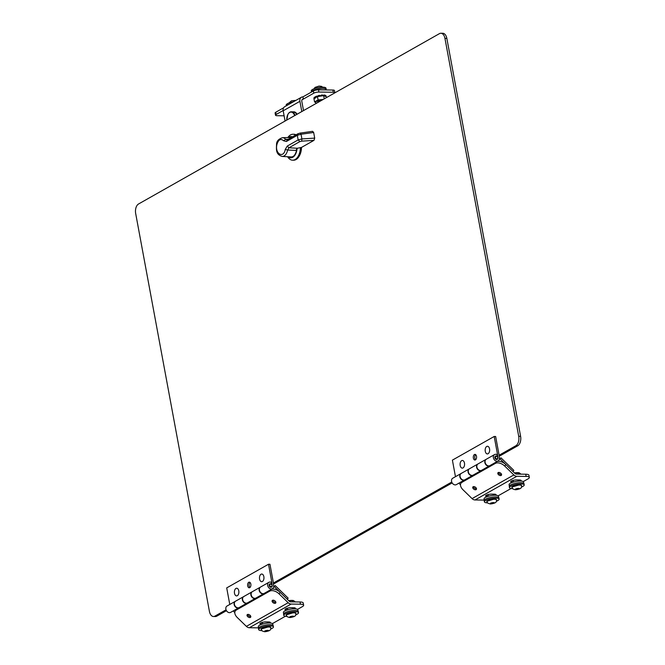 <?xml version="1.0" encoding="UTF-8"?>
<svg xmlns="http://www.w3.org/2000/svg" width="665" height="665" viewBox="0 0 665 665"><rect width="100%" height="100%" fill="white"/><g stroke="black" fill="none" stroke-linecap="round" stroke-linejoin="round"><path stroke-width="1" d="M516.821 476.298L475.026 499.964A4.73 3.633 60.5 0 1 472.067 498.609L462.99 489.764A7.49 4.489 34.1 0 1 460.97 483.197A7.49 4.489 34.1 0 1 461.942 482.316L495.375 463.38A7.49 4.489 34.1 0 1 504.777 466.107L513.862 474.943A4.73 3.633 60.5 0 0 516.821 476.298L526.148 476.431A7.49 1.97 -10.5 0 1 529.332 477.437L528.916 475.217A7.49 1.97 169.5 0 0 525.732 474.22L516.414 474.079A2.394 1.837 -119.5 0 1 514.918 473.397L505.832 464.552A7.49 4.489 -145.9 0 0 497.104 461.543M462.424 481.169A7.49 4.489 -145.9 0 0 462.017 481.651L460.97 483.197M475.026 499.964L484.228 500.097M498.193 472.557A2.128 1.272 34.1 0 1 500.637 473.131A2.128 1.272 34.1 0 1 501.443 475.201A2.128 1.272 34.1 0 1 498.966 475.059A2.128 1.272 34.1 0 1 497.919 472.815A2.128 1.272 34.1 0 1 498.193 472.557M473.114 486.755A2.128 1.272 34.1 0 1 475.566 487.329A2.128 1.272 34.1 0 1 476.364 489.398A2.128 1.272 34.1 0 1 473.887 489.257A2.128 1.272 34.1 0 1 472.84 487.013A2.128 1.272 34.1 0 1 473.114 486.755M529.332 477.437A7.49 1.97 -10.5 0 1 528.035 478.883L523.23 481.61M498.151 495.807L511.036 488.517M487.545 496.497L487.204 496.497A3.749 0.981 -10.5 0 1 485.616 495.999A3.749 0.981 -10.5 0 1 487.503 494.752A3.749 0.981 -10.5 0 1 491.385 494.128L494.419 494.17A3.749 0.981 -10.5 0 1 496.015 494.677A3.749 0.981 -10.5 0 1 495.625 495.242M512.615 482.308L512.283 482.3A3.749 0.981 -10.5 0 1 510.687 481.801A3.749 0.981 -10.5 0 1 512.582 480.554A3.749 0.981 -10.5 0 1 516.464 479.931L519.498 479.98A3.749 0.981 -10.5 0 1 521.094 480.479A3.749 0.981 -10.5 0 1 520.703 481.044M495.649 436.489L498.891 454.004A2.693 2.07 -119.5 0 1 498.925 454.228L499.357 458.11A3.666 2.81 -119.5 0 1 498.143 460.953A3.666 2.81 -119.5 0 1 493.896 459.149A3.666 2.81 -119.5 0 1 494.536 454.577A3.666 2.81 -119.5 0 1 497.42 454.877L496.888 456.29A1.862 1.43 60.5 0 0 495.425 456.14A1.862 1.43 60.5 0 0 495.093 458.468A1.862 1.43 60.5 0 0 497.262 459.382A1.862 1.43 60.5 0 0 497.877 457.936L497.445 454.054A0.898 0.69 -119.5 0 0 497.437 453.979L494.195 436.473L495.649 436.489M475.708 454.685A2.818 1.646 -89.2 0 0 474.752 457.196A2.818 1.646 -89.2 0 0 475.633 459.731M455.467 476.697L452.4 460.13L494.195 436.473M464.735 479.856A3.666 2.81 -119.5 0 1 464.602 479.939L456.348 484.61A3.666 2.81 -119.5 0 1 452.1 482.807A3.666 2.81 -119.5 0 1 452.74 478.235L460.986 473.563A3.666 2.81 -119.5 0 1 461.136 473.497M474.444 454.527A2.818 1.646 90.8 0 1 474.985 454.386A2.818 1.646 90.8 0 1 476.589 457.221A2.818 1.646 90.8 0 1 474.901 460.014A2.818 1.646 90.8 0 1 473.314 457.636A2.818 1.646 90.8 0 1 474.444 454.527M494.536 454.577L486.29 459.241A3.666 2.81 60.5 0 0 485.65 463.813A3.666 2.81 60.5 0 0 489.897 465.616L498.143 460.953M464.602 479.939A3.666 2.81 -119.5 0 1 460.346 478.135A3.666 2.81 -119.5 0 1 460.986 473.563M481.51 470.363A3.666 2.81 -119.5 0 1 481.369 470.446L473.123 475.118A3.666 2.81 -119.5 0 1 468.875 473.314A3.666 2.81 -119.5 0 1 469.515 468.742L477.761 464.07A3.666 2.81 -119.5 0 1 477.902 463.995M481.369 470.446A3.666 2.81 -119.5 0 1 477.121 468.642A3.666 2.81 -119.5 0 1 477.761 464.07M488.085 453.738A3.832 2.244 90.8 0 1 487.354 453.929A3.832 2.244 90.8 0 1 485.167 450.064A3.832 2.244 90.8 0 1 487.462 446.265A3.832 2.244 90.8 0 1 489.631 449.498A3.832 2.244 90.8 0 1 488.085 453.738M463.006 467.936A3.832 2.244 90.8 0 1 462.275 468.127A3.832 2.244 90.8 0 1 460.089 464.261A3.832 2.244 90.8 0 1 462.383 460.463A3.832 2.244 90.8 0 1 464.552 463.696A3.832 2.244 90.8 0 1 463.006 467.936M476.489 488.717A2.037 1.222 34.1 0 1 474.561 488.26A2.037 1.222 34.1 0 1 473.43 486.639M501.56 474.519A2.037 1.222 34.1 0 1 499.639 474.062A2.037 1.222 34.1 0 1 498.509 472.449M460.479 484.752L458.867 483.189M500.163 459.041L513.014 471.551L513.821 470.363L500.969 457.844L499.224 459.565M499.373 458.75L500.969 457.844M486.157 459.324A3.666 2.81 60.5 0 0 486.007 459.399A3.666 2.81 60.5 0 0 485.367 463.971A3.666 2.81 60.5 0 0 489.623 465.774A3.666 2.81 60.5 0 0 489.756 465.691M486.007 459.399L478.044 463.912A3.666 2.81 60.5 0 0 477.404 468.484A3.666 2.81 60.5 0 0 481.651 470.288L489.623 465.774M469.382 468.825A3.666 2.81 60.5 0 0 469.241 468.9L461.269 473.405A3.666 2.81 60.5 0 0 460.629 477.985A3.666 2.81 60.5 0 0 464.877 479.781L472.848 475.276A3.666 2.81 60.5 0 0 472.981 475.192M469.241 468.9A3.666 2.81 60.5 0 0 468.592 473.472A3.666 2.81 60.5 0 0 472.848 475.276M497.802 457.786A1.796 1.38 -119.5 0 1 497.229 459.324A1.796 1.38 -119.5 0 1 494.885 457.744A1.796 1.38 -119.5 0 1 495.458 456.198A1.796 1.38 -119.5 0 1 497.802 457.786M495.5 457.603A1.347 1.031 -119.5 0 1 496.93 456.523A1.347 1.031 -119.5 0 1 497.345 458.734A1.347 1.031 -119.5 0 1 495.5 457.603M291.129 604.069L249.333 627.727A4.73 3.633 60.5 0 1 246.382 626.372L237.297 617.536A7.49 4.489 34.1 0 1 235.277 610.969A7.49 4.489 34.1 0 1 236.25 610.079L269.682 591.152A7.49 4.489 34.1 0 1 279.092 593.87L288.178 602.714A4.73 3.633 60.5 0 0 291.129 604.069L300.455 604.202A7.49 1.97 -10.5 0 1 303.639 605.208L303.223 602.989A7.49 1.97 169.5 0 0 300.04 601.983L290.721 601.85A2.394 1.837 -119.5 0 1 289.225 601.168L280.14 592.324A7.49 4.489 -145.9 0 0 271.411 589.306M236.732 608.941A7.49 4.489 -145.9 0 0 236.324 609.414L235.277 610.969M249.333 627.727L258.544 627.86M272.5 600.329A2.128 1.272 34.1 0 1 274.953 600.902A2.128 1.272 34.1 0 1 275.751 602.972A2.128 1.272 34.1 0 1 273.273 602.831A2.128 1.272 34.1 0 1 272.226 600.578A2.128 1.272 34.1 0 1 272.5 600.329M247.43 614.527A2.128 1.272 34.1 0 1 249.874 615.1A2.128 1.272 34.1 0 1 250.672 617.162A2.128 1.272 34.1 0 1 248.195 617.029A2.128 1.272 34.1 0 1 247.147 614.776A2.128 1.272 34.1 0 1 247.43 614.527M303.639 605.208A7.49 1.97 -10.5 0 1 302.351 606.655L297.538 609.381M272.467 623.571L285.343 616.28M261.852 624.269L261.511 624.269A3.749 0.981 -10.5 0 1 259.924 623.762A3.749 0.981 -10.5 0 1 261.81 622.515A3.749 0.981 -10.5 0 1 265.692 621.9L268.735 621.941A3.749 0.981 -10.5 0 1 270.322 622.448A3.749 0.981 -10.5 0 1 269.932 623.014M286.931 610.071L286.59 610.071A3.749 0.981 -10.5 0 1 285.002 609.572A3.749 0.981 -10.5 0 1 286.889 608.325A3.749 0.981 -10.5 0 1 290.771 607.702L293.805 607.744A3.749 0.981 -10.5 0 1 295.401 608.251A3.749 0.981 -10.5 0 1 295.011 608.816M269.957 564.261L273.207 581.775A2.693 2.07 -119.5 0 1 273.232 581.991L273.664 585.882A3.666 2.81 -119.5 0 1 272.459 588.716A3.666 2.81 -119.5 0 1 268.203 586.921A3.666 2.81 -119.5 0 1 268.843 582.341A3.666 2.81 -119.5 0 1 271.727 582.64L271.204 584.061A1.862 1.43 60.5 0 0 269.732 583.912A1.862 1.43 60.5 0 0 269.408 586.239A1.862 1.43 60.5 0 0 271.569 587.153A1.862 1.43 60.5 0 0 272.185 585.707L271.752 581.825A0.898 0.69 -119.5 0 0 271.744 581.75L268.502 564.244L269.957 564.261M250.015 582.457A2.818 1.646 -89.2 0 0 249.059 584.967A2.818 1.646 -89.2 0 0 249.94 587.503M229.774 604.46L226.707 587.902L268.502 564.244M239.043 607.627A3.666 2.81 -119.5 0 1 238.91 607.71L230.664 612.382A3.666 2.81 -119.5 0 1 226.408 610.578A3.666 2.81 -119.5 0 1 227.048 606.006L235.302 601.335A3.666 2.81 -119.5 0 1 235.443 601.26M248.76 582.299A2.818 1.646 90.8 0 1 249.292 582.149A2.818 1.646 90.8 0 1 250.896 584.992A2.818 1.646 90.8 0 1 249.209 587.785A2.818 1.646 90.8 0 1 247.621 585.408A2.818 1.646 90.8 0 1 248.76 582.299M268.843 582.341L260.597 587.012A3.666 2.81 60.5 0 0 259.957 591.584A3.666 2.81 60.5 0 0 264.204 593.388L272.459 588.716M238.91 607.71A3.666 2.81 -119.5 0 1 234.654 605.906A3.666 2.81 -119.5 0 1 235.302 601.335M255.817 598.134A3.666 2.81 -119.5 0 1 255.684 598.217L247.43 602.889A3.666 2.81 -119.5 0 1 243.182 601.085A3.666 2.81 -119.5 0 1 243.822 596.513L252.068 591.842A3.666 2.81 -119.5 0 1 252.218 591.767M255.684 598.217A3.666 2.81 -119.5 0 1 251.428 596.414A3.666 2.81 -119.5 0 1 252.068 591.842M262.392 581.509A3.832 2.244 90.8 0 1 261.661 581.7A3.832 2.244 90.8 0 1 259.475 577.835A3.832 2.244 90.8 0 1 261.769 574.036A3.832 2.244 90.8 0 1 263.938 577.27A3.832 2.244 90.8 0 1 262.392 581.509M237.314 595.707A3.832 2.244 90.8 0 1 236.582 595.898A3.832 2.244 90.8 0 1 234.396 592.033A3.832 2.244 90.8 0 1 236.698 588.234A3.832 2.244 90.8 0 1 238.86 591.468A3.832 2.244 90.8 0 1 237.314 595.707M250.796 616.48A2.037 1.222 34.1 0 1 248.868 616.031A2.037 1.222 34.1 0 1 247.737 614.41M275.867 602.282A2.037 1.222 34.1 0 1 273.947 601.833A2.037 1.222 34.1 0 1 272.816 600.212M234.787 612.523L233.174 610.96M274.47 586.804L287.33 599.323L288.136 598.126L275.277 585.616L273.539 587.336M273.681 586.522L275.277 585.616M260.464 587.095A3.666 2.81 60.5 0 0 260.323 587.17A3.666 2.81 60.5 0 0 259.674 591.742A3.666 2.81 60.5 0 0 263.93 593.546A3.666 2.81 60.5 0 0 264.063 593.463M260.323 587.17L252.351 591.684A3.666 2.81 60.5 0 0 251.711 596.256A3.666 2.81 60.5 0 0 255.959 598.059L263.93 593.546M243.689 596.596A3.666 2.81 60.5 0 0 243.548 596.671L235.576 601.177A3.666 2.81 60.5 0 0 234.936 605.749A3.666 2.81 60.5 0 0 239.184 607.552L247.156 603.047A3.666 2.81 60.5 0 0 247.289 602.956M243.548 596.671A3.666 2.81 60.5 0 0 242.908 601.243A3.666 2.81 60.5 0 0 247.156 603.047M272.11 585.549A1.796 1.38 -119.5 0 1 271.536 587.095A1.796 1.38 -119.5 0 1 269.192 585.508A1.796 1.38 -119.5 0 1 269.766 583.97A1.796 1.38 -119.5 0 1 272.11 585.549M269.807 585.375A1.347 1.031 -119.5 0 1 271.245 584.294A1.347 1.031 -119.5 0 1 271.653 586.505A1.347 1.031 -119.5 0 1 269.807 585.375M291.486 157.264A10.141 5.935 90.8 0 1 290.48 156.882M290.755 137.48A10.141 5.935 90.8 0 1 291.777 137.131M296.756 148.785A10.141 5.935 90.8 0 1 292.7 156.807A10.141 5.935 90.8 0 1 290.771 157.331A10.141 5.935 90.8 0 1 288.934 156.799M289.209 137.522A10.141 5.935 90.8 0 1 291.062 137.048A10.141 5.935 90.8 0 1 291.91 137.165M288.136 156.757A10.615 6.209 -89.2 0 0 292.783 157.256A10.615 6.209 -89.2 0 0 297.064 148.461M292.442 136.857A10.615 6.209 -89.2 0 0 288.411 137.539M287.579 156.724A12.976 7.589 -89.2 0 0 292.642 160.19A12.976 7.589 -89.2 0 0 295.11 159.525A12.976 7.589 -89.2 0 0 300.414 147.588M295.609 135.07A12.976 7.589 -89.2 0 0 293.016 134.239A12.976 7.589 -89.2 0 0 290.547 134.904A12.976 7.589 -89.2 0 0 287.854 137.555M292.642 160.19L293.598 160.198A12.976 7.589 -89.2 0 0 301.37 147.431M296.075 134.804A12.976 7.589 -89.2 0 0 293.972 134.255L293.016 134.239M299.242 156.084A12.386 7.249 -89.2 0 0 301.503 147.414L297.363 148.253L296.133 150.082L296.723 150.456L287.629 150.024A9.377 5.486 90.8 0 1 282.184 156.433L291.12 156.923A9.734 5.694 -89.2 0 0 293.963 155.801M301.511 147.414L313.971 140.357L314.703 138.112L301.902 138.935L301.719 141.146L299.84 141.612L288.943 147.78L287.629 150.024L285.26 149.442C283.672 158.769 274.77 153.972 276.848 144.746L276.864 144.646C278.419 139.55 280.688 138.27 283.656 140.797L286.407 141.479L287.471 139.816L285.651 139.367L288.144 139.293M313.656 132.476L312.583 131.313L300.231 133.1L301.029 134.247L313.656 132.476L314.703 138.112M301.902 138.935L298.153 139.916L297.297 135.311L301.029 134.247L301.902 138.935M284.121 115.81L277.106 115.71A3.749 0.981 -10.5 0 1 275.51 115.203L275.102 112.992A3.749 0.981 -10.5 0 1 275.751 112.26L283.606 107.813M313.365 90.972L313.772 93.183L303.323 99.102L302.916 96.882L313.365 90.972A3.749 0.981 -10.5 0 1 318.485 89.833L332.874 90.033A3.749 0.981 -10.5 0 1 334.462 90.54L334.877 92.751A3.749 0.981 -10.5 0 1 334.877 92.834M332.874 90.033L333.281 92.252A3.749 0.981 -10.5 0 1 334.877 92.751M333.281 92.252L318.901 92.044L318.485 89.833M313.772 93.183A3.749 0.981 -10.5 0 1 318.901 92.044M301.411 97.256L284.695 106.716A4.73 3.633 60.5 0 0 283.19 110.781L299.907 101.321A4.73 3.633 -119.5 0 1 301.411 97.256A4.73 3.633 -119.5 0 1 302.916 96.882M275.51 115.203A3.749 0.981 -10.5 0 1 276.158 114.48L283.149 110.523M322.625 95.81A23.192 3.591 -98.1 0 0 322.675 95.419L322.625 94.995A6.126 1.613 169.5 0 0 321.37 95.087L321.203 95.186A22.751 12.718 90.1 0 1 320.705 95.718L320.563 95.71A3.749 0.981 -10.5 0 0 320.015 95.718M315.052 97.107A3.749 0.981 -10.5 0 1 315.601 96.766M317.064 96.209A3.749 0.981 -10.5 0 1 318.236 95.935M303.514 110.59L301.802 101.346A2.394 1.837 -119.5 0 1 302.567 99.293A2.394 1.837 -119.5 0 1 303.323 99.102L302.01 99.841M299.907 101.321L301.802 111.562M283.19 110.781L285.086 121.022M521.46 487.046A7.49 1.97 169.5 0 0 524.211 484.918A7.49 1.97 169.5 0 0 518.858 484.012A7.49 1.97 169.5 0 0 510.77 486.198A7.49 1.97 169.5 0 0 509.481 487.644A7.49 1.97 169.5 0 0 512.806 488.65M524.211 484.918L523.987 483.721A7.49 1.97 169.5 0 0 518.642 482.823A7.49 1.97 169.5 0 0 510.545 485.001A7.49 1.97 169.5 0 0 509.257 486.456L509.481 487.644M523.771 483.364L523.521 482.017A7.34 1.928 169.5 0 0 515.949 481.46A7.34 1.928 169.5 0 0 509.082 484.694L509.332 486.04M496.381 501.244A7.49 1.97 169.5 0 0 499.132 499.116A7.49 1.97 169.5 0 0 493.787 498.21A7.49 1.97 169.5 0 0 485.691 500.396A7.49 1.97 169.5 0 0 484.403 501.842A7.49 1.97 169.5 0 0 487.736 502.848M499.132 499.116L498.908 497.919A7.49 1.97 169.5 0 0 493.563 497.013A7.49 1.97 169.5 0 0 485.475 499.199A7.49 1.97 169.5 0 0 484.187 500.654L484.403 501.842M498.692 497.561L498.442 496.215A7.34 1.928 169.5 0 0 490.878 495.658A7.34 1.928 169.5 0 0 484.012 498.891L484.261 500.238M295.767 614.817A7.49 1.97 169.5 0 0 298.519 612.689A7.49 1.97 169.5 0 0 293.174 611.783A7.49 1.97 169.5 0 0 285.077 613.961A7.49 1.97 169.5 0 0 283.789 615.416A7.49 1.97 169.5 0 0 287.122 616.422M298.519 612.689L298.294 611.492A7.49 1.97 169.5 0 0 292.949 610.586A7.49 1.97 169.5 0 0 284.861 612.773A7.49 1.97 169.5 0 0 283.564 614.227L283.789 615.416M298.078 611.135L297.829 609.788A7.34 1.928 169.5 0 0 290.256 609.231A7.34 1.928 169.5 0 0 283.398 612.465L283.647 613.812M270.688 629.015A7.49 1.97 169.5 0 0 273.44 626.887A7.49 1.97 169.5 0 0 268.095 625.981A7.49 1.97 169.5 0 0 260.007 628.159A7.49 1.97 169.5 0 0 258.71 629.614A7.49 1.97 169.5 0 0 262.043 630.62M273.44 626.887L273.224 625.69A7.49 1.97 169.5 0 0 267.87 624.784A7.49 1.97 169.5 0 0 259.782 626.97A7.49 1.97 169.5 0 0 258.494 628.417L258.71 629.614M272.999 625.333L272.75 623.986A7.34 1.928 169.5 0 0 265.185 623.429A7.34 1.928 169.5 0 0 258.319 626.663L258.569 628.009M286.316 105.802L286.191 105.112A7.49 1.97 -10.5 0 1 293.44 101.77M286.723 105.569A7.49 1.97 -10.5 0 1 289.242 104.147M288.926 104.33A7.34 1.928 169.5 0 0 287.82 104.854A7.34 1.928 169.5 0 0 287.039 105.394M326.216 89.384A7.49 1.97 -10.5 0 0 318.635 88.786A7.49 1.97 -10.5 0 0 311.478 92.036L311.262 90.922A7.49 1.97 -10.5 0 1 318.269 87.622A7.49 1.97 -10.5 0 1 325.991 88.187L326.216 89.384A7.49 1.97 -10.5 0 1 326.141 89.792M326.166 89.941L326.066 89.409A7.34 1.928 169.5 0 0 320.829 88.52A7.34 1.928 169.5 0 0 312.899 90.664A7.34 1.928 169.5 0 0 311.627 91.953M320.779 100.822A2.394 0.632 -10.5 0 1 319.466 100.972M512.441 486.938L519.348 484.868L521.194 485.317M517.195 489.565L515.491 489.54L515.616 488.958L519.199 488.426L519.074 489.008L517.195 489.565L517.004 488.551M519.074 489.008L518.966 488.426M487.362 501.136L494.27 499.058L496.115 499.515M492.117 503.762L490.413 503.738L490.546 503.156L494.12 502.624L493.995 503.206L492.117 503.762L491.925 502.748M490.595 503.139C493.089 502.383 494.228 502.399 493.995 503.189L493.887 502.624M286.748 614.709L293.656 612.631L295.501 613.088M291.503 617.336L289.799 617.311L289.932 616.729L293.506 616.197L293.381 616.779L291.503 617.336L291.312 616.322M293.381 616.779L293.273 616.197M261.678 628.907L268.585 626.829L270.422 627.286M266.424 631.526L264.72 631.509L264.853 630.927L268.427 630.395L268.303 630.977L266.424 631.526L266.233 630.511M268.303 630.977L268.195 630.387M519.215 472.815L519.274 472.832A5.428 1.43 169.5 0 0 519.215 472.815A5.428 1.43 169.5 0 0 514.444 472.94L519.274 472.832L520.953 474.145M518.243 472.84L518.476 474.112M293.573 600.603A5.428 1.43 169.5 0 0 293.531 600.586A5.428 1.43 169.5 0 0 288.751 600.711M288.768 600.728L293.581 600.603L295.268 601.916M292.55 600.611L292.783 601.883M318.601 102.053A2.843 0.748 -10.5 0 1 317.986 101.72A2.843 0.748 -10.5 0 1 317.986 101.645M318.086 102.344A3.142 0.823 -10.5 0 1 317.82 101.812A3.142 0.823 -10.5 0 1 318.286 101.446A3.142 0.823 -10.5 0 1 321.187 100.59M316.723 103.117A5.428 1.43 -10.5 0 1 316.257 103.017A5.428 1.43 -10.5 0 1 316.681 101.288A5.428 1.43 -10.5 0 1 322.55 99.817M315.958 97.14A22.311 13.051 90.8 0 1 315.908 97.165L314.57 97.14A6.126 1.613 169.5 0 0 314.304 97.356A6.126 1.613 169.5 0 0 314.121 97.556L315.343 98.187M315.218 97.93L313.98 98.071M325.767 95.452L324.503 95.868M324.528 96.001A23.192 14.156 -88.4 0 0 324.969 95.569L324.986 95.137A6.126 1.613 169.5 0 0 324.121 95.012L323.847 95.103A22.751 19.958 109.3 0 1 322.999 95.585L322.517 95.585M320.779 96.084L320.705 95.718A22.311 21.355 -164.4 0 1 320.123 95.81L319.557 95.361A6.126 1.613 169.5 0 0 318.252 95.652L318.319 96.076A23.192 2.103 80.9 0 1 318.311 96.458M318.252 95.652L318.236 96.226A22.311 19.867 111.7 0 1 317.704 96.383L316.607 96.142A6.126 1.613 169.5 0 0 315.601 96.55L315.734 96.957A23.192 9.318 72.6 0 0 316.191 97.306M323.207 99.442L318.086 99.941L314.562 101.936L316.257 103.017M317.779 96.807L316.607 96.142M320.139 96.184A23.192 7.93 -106.2 0 1 319.682 95.768L319.557 95.361M321.37 95.087L321.37 95.519A23.192 12.959 90.1 0 1 320.854 96.076M324.121 95.012L324.071 95.436A23.192 20.341 109.3 0 1 323.68 95.669M325.551 96.408A23.192 20.923 -65.8 0 0 325.95 96.184A5.993 1.571 169.5 0 0 325.7 95.86A23.192 22.278 -170.7 0 1 324.927 96.167M325.95 96.184L326.008 95.76L325.95 96.184M314.121 97.556L314.312 97.938A5.993 1.571 169.5 0 1 314.778 97.506L314.57 97.14M315.717 97.572A23.192 22.086 -158.7 0 1 314.778 97.506M318.086 99.941L317.463 96.583L313.938 98.578L314.562 101.936M324.237 98.861L323.647 95.652L317.463 96.583M326.482 97.589L326.316 96.716L323.647 95.652M324.969 95.569A5.993 1.571 169.5 0 0 324.071 95.436M322.675 95.419A5.993 1.571 169.5 0 0 321.37 95.519M319.682 95.768A5.993 1.571 169.5 0 0 318.319 96.076M316.789 96.533A5.993 1.571 169.5 0 0 315.734 96.957M499.157 456.306L517.736 445.783A7.49 4.381 -89.2 0 0 520.595 436.315L446.847 38.404A7.49 4.381 -89.2 0 0 442.774 33.275L440.878 33.25A7.49 4.381 90.8 0 1 444.952 38.37L518.7 436.29A7.49 4.381 90.8 0 1 515.841 445.758L499.041 455.267M226.058 609.813L214.92 616.123A7.49 4.381 90.8 0 1 213.49 616.505L215.385 616.53A7.49 4.381 -89.2 0 0 216.815 616.147L226.466 610.678M273.465 584.07L452.158 482.906M213.49 616.505A7.49 4.381 90.8 0 1 209.417 611.376L135.668 213.465A7.49 4.381 90.8 0 1 138.536 203.997L439.457 33.632A7.49 4.381 90.8 0 1 440.878 33.25M451.751 482.042L273.348 583.039M504.777 466.107L505.832 464.552M496.323 461.984L495.375 463.38M526.148 476.431L525.732 474.22M461.942 482.316L462.89 480.911M472.067 498.609L513.862 474.943M512 480.762L512.283 482.3M486.921 494.96L487.204 496.497M497.437 453.979L496.605 454.453M496.689 454.486L497.445 454.054M279.092 593.87L280.14 592.324M270.638 589.747L269.682 591.152M300.455 604.202L300.04 601.983M236.25 610.079L237.197 608.683M246.382 626.372L288.178 602.714M286.307 608.533L286.59 610.071M261.229 622.731L261.511 624.269M271.744 581.75L270.913 582.224M270.996 582.257L271.752 581.825M282.184 156.433C275.493 154.413 276.432 149.351 276.54 144.413C276.515 141.279 278.485 139.035 282.459 137.697A9.377 5.486 90.8 0 1 285.651 139.367L283.656 140.797M285.26 149.442L287.255 146.084L288.943 147.78L297.363 148.253M313.971 140.357L301.719 141.146M287.255 146.084L298.153 139.916L299.84 141.612M298.361 133.657L297.297 135.311L286.407 141.479M286.856 139.999L297.862 133.79L300.347 133.025M275.751 112.26L276.158 114.48M297.122 114.214L293.872 111.836A7.49 4.381 90.8 0 1 297.039 114.255M288.07 114.156A7.49 4.381 90.8 0 1 289.898 112.177A7.49 4.381 90.8 0 1 291.32 111.795A7.49 4.381 90.8 0 1 295.002 115.411M286.781 120.066A7.19 4.206 90.8 0 1 289.707 112.46A7.19 4.206 90.8 0 1 294.628 115.627M512.2 487.478A4.788 1.255 -10.5 0 1 514.552 485.882A4.788 1.255 -10.5 0 1 519.54 485.068A4.788 1.255 -10.5 0 1 521.609 485.733C521.285 487.013 522.707 488.717 515.666 489.781C513.156 489.332 512 488.559 512.2 487.478C511.053 487.146 512.524 486.356 516.622 485.118C523.496 484.452 520.778 485.699 521.609 485.733M519.016 489.024L516.173 489.648L515.616 488.975M515.674 488.941C518.168 488.185 519.299 488.201 519.074 488.991M487.121 501.676A4.788 1.255 -10.5 0 1 489.482 500.08A4.788 1.255 -10.5 0 1 494.469 499.265A4.788 1.255 -10.5 0 1 496.539 499.93C496.206 501.211 497.636 502.906 490.587 503.979C488.077 503.53 486.921 502.757 487.121 501.676C485.974 501.344 487.445 500.554 491.543 499.307C498.418 498.65 495.708 499.897 496.539 499.93M493.937 503.222L491.094 503.846L490.537 503.172M286.507 615.25A4.788 1.255 -10.5 0 1 288.868 613.654A4.788 1.255 -10.5 0 1 293.855 612.839A4.788 1.255 -10.5 0 1 295.917 613.504C295.593 614.784 297.022 616.48 289.973 617.552C287.463 617.103 286.307 616.33 286.507 615.25C285.36 614.917 286.831 614.127 290.929 612.881C297.804 612.216 295.094 613.471 295.917 613.504M293.323 616.796L290.48 617.419L289.923 616.746M289.982 616.713C292.475 615.956 293.614 615.973 293.381 616.763M261.428 629.447A4.788 1.255 -10.5 0 1 263.789 627.843A4.788 1.255 -10.5 0 1 268.776 627.037A4.788 1.255 -10.5 0 1 270.846 627.702C270.514 628.974 271.943 630.678 264.894 631.75C262.384 631.293 261.229 630.528 261.428 629.447C260.281 629.115 261.761 628.325 265.85 627.078C272.733 626.413 270.015 627.669 270.846 627.702M268.244 630.994L265.41 631.609L264.845 630.944M264.911 630.91C267.405 630.154 268.535 630.171 268.311 630.96M444.952 38.37L446.847 38.404M518.7 436.29L520.595 436.315M515.841 445.758L517.736 445.783M214.92 616.123L216.815 616.147M282.459 137.697L291.37 137.464M293.872 111.836L291.32 111.795L289.125 112.693L287.92 114.247L286.731 120.099M322.666 87.181L321.511 86.359L319.042 86.076L315.094 87.356L314.013 88.786M295.892 100.382L291.544 100.772L288.934 102.984M518.476 481.111L518.259 479.955M513.471 482.042L513.164 480.379M493.397 495.309L493.189 494.153M488.393 496.24L488.085 494.577M292.783 608.882L292.575 607.727M287.779 609.813L287.471 608.151M267.712 623.08L267.496 621.925M262.7 624.011L262.392 622.349M314.246 98.703L313.93 98.287"/></g></svg>
